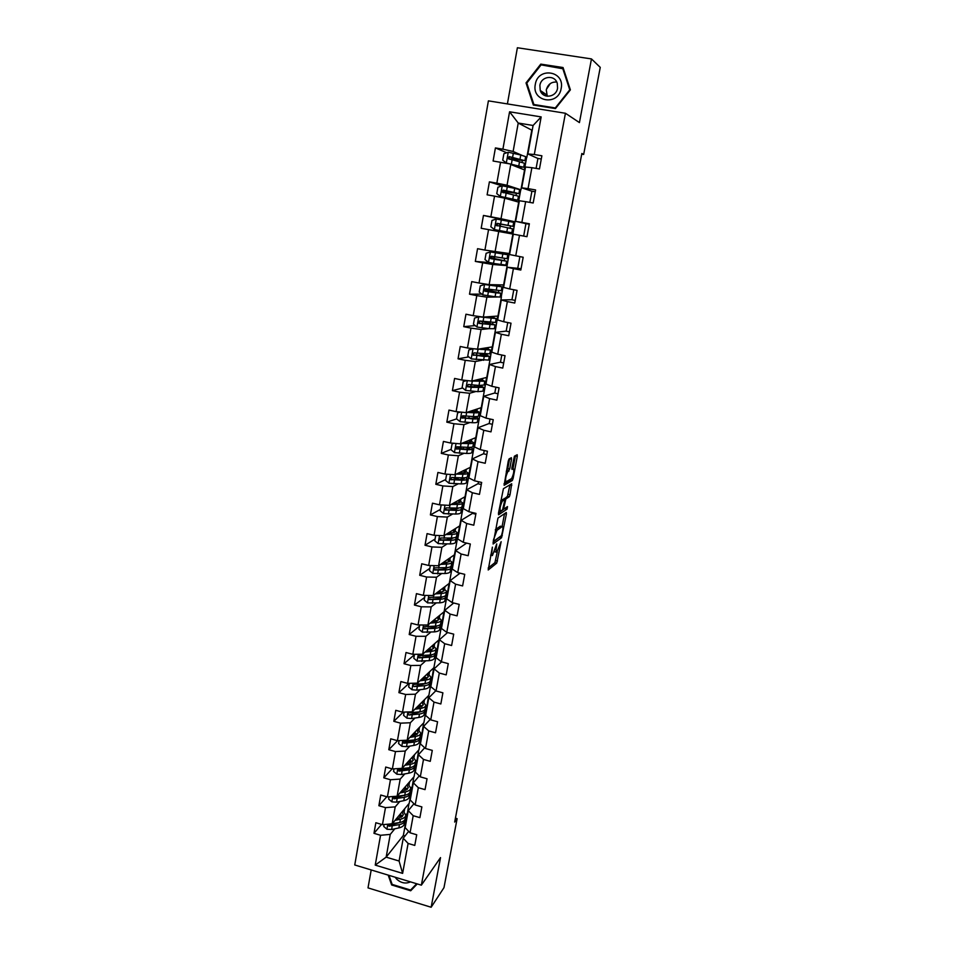<?xml version="1.0" encoding="UTF-8"?>
<svg xmlns="http://www.w3.org/2000/svg" width="955" height="955" viewBox="0 0 955 955"><rect width="100%" height="100%" fill="white"/><g stroke="black" fill="none" stroke-linecap="round" stroke-linejoin="round"><path stroke-width="1.43" d="M492.386 547.143L488.208 569.98L496.743 563.116L501.148 541.688L496.767 552.181C495.932 552.527 495.812 550.94 496.385 547.442L496.743 543.896L492.398 555.547C491.538 555.906 491.407 554.318 491.992 550.772L492.386 547.143M543.24 92.492L543.132 94.533M511.498 459.379L511.403 457.708L509.087 458.901L508.263 461.062L504.133 485.307L512.334 480.496L513.133 478.371L517.288 456.383L517.204 454.735L514.411 456.204L511.892 467.783L511.987 469.418L513.348 468.678C514.279 470.672 513.718 473.955 511.665 478.503L506.055 481.809C505.064 479.84 505.625 476.509 507.738 471.83L509.695 468.977L511.498 459.379L509.648 458.615M371.197 869.957L368.009 887.887L431.147 907.25L440.53 857.602L421.358 885.166L565.432 113.263L579.434 122.586L591.467 58.924L600.253 67.375L583.66 154.471L581.858 153.469L454.676 822.064L457.123 818.65L455.416 818.16M431.147 907.25L443.98 887.649L457.123 818.65M497.961 518.088L493.09 544.004L501.554 537.737L506.389 514.029L506.281 512.489L497.961 518.088M498.462 513.217L503.416 488.709L511.713 483.743L510.042 494.678L509.313 496.743L505.875 498.952L503.954 507.308L504.061 508.872L507.511 506.604L507.069 509.134L498.582 514.793L498.462 513.217M421.358 885.166L354.747 864.967L488.399 100.86L565.432 113.263M506.747 152.764L495.418 147.93L493.102 161.025L500.563 162.302L496.851 183.169L489.402 181.856L487.11 194.82L494.535 196.133L490.846 216.785L483.457 215.448L481.189 228.281L488.566 229.63L484.913 250.079L477.56 248.694L475.315 261.395L482.645 262.792L479.04 283.026L471.734 281.618L469.502 294.188L476.796 295.62L473.214 315.663L465.956 314.207L463.748 326.658L470.994 328.126L467.461 347.966L460.238 346.486L458.054 358.817L465.252 360.31L461.754 379.959L454.58 378.443L452.407 390.643L459.57 392.171L456.108 411.629L448.969 410.077L446.833 422.17L453.947 423.733L450.509 443.001L443.418 441.425L441.294 453.386L448.373 454.986L444.97 474.062L437.915 472.45L435.814 484.304L442.857 485.928L439.479 504.825L432.472 503.19L430.395 514.924L437.39 516.583L434.048 535.301L427.076 533.63L425.023 545.257L431.97 546.94L428.664 565.479L421.74 563.772L419.699 575.292L426.61 577.011L423.34 595.371L416.44 593.64L414.422 605.052L421.298 606.795L418.051 624.988L411.199 623.221L409.206 634.526L416.034 636.293L412.823 654.318L406.006 652.528L404.025 663.725L410.829 665.528L407.642 683.374L400.861 681.56L398.904 692.65L405.66 694.476L402.509 712.155L395.776 710.317L393.818 721.312L400.551 723.162L397.423 740.674L390.726 738.812L388.792 749.699L395.477 751.573L392.386 768.93L385.725 767.044L383.803 777.836L390.452 779.734L387.396 796.936L380.759 795.014L378.872 805.71L385.486 807.632L382.442 824.666L375.852 822.733L373.978 833.321L380.556 835.279L375.231 865.111L402.628 873.383L399.083 861.028L403.237 838.239L408.668 831.339M495.418 147.93L502.903 149.195L509.576 111.795L541.175 116.916L534.299 154.507L541.879 155.784L539.456 168.975L531.887 167.674L528.043 188.636L535.588 189.95L533.177 202.997L525.656 201.66L521.86 222.408L529.356 223.768L526.969 236.685L513.289 234.166L509.576 254.555L523.185 257.253L520.821 270.038L513.396 268.63L509.672 288.959L517.073 290.392L514.745 303.045L507.356 301.601L503.667 321.728L511.021 323.196L508.717 335.73L501.375 334.25L497.722 354.186L505.04 355.69L502.748 368.093L495.454 366.577L491.837 386.309L499.107 387.849L496.851 400.133L489.593 398.581L486.011 418.123L493.234 419.699L491.001 431.863L483.779 430.275L480.246 449.626L487.432 451.226L485.212 463.271L478.037 461.659L474.528 480.819L481.666 482.454L479.47 494.392L472.343 492.744L468.869 511.713L475.972 513.384L473.787 525.202L466.709 523.519L463.259 542.309L470.326 544.004L468.165 555.715L461.122 554.007L457.72 572.618L464.739 574.337L462.602 585.928L455.595 584.197L452.216 602.629L459.2 604.384L457.087 615.856L450.115 614.101L446.773 632.353L453.709 634.144L451.62 645.508L444.696 643.718L441.377 661.803L448.277 663.618L446.2 674.875L439.312 673.06L436.041 690.978L442.893 692.817L440.84 703.966L434 702.116L430.741 719.867L437.569 721.741L435.528 732.783L428.723 730.909L425.5 748.505L432.281 750.391L430.263 761.338L423.495 759.44L420.307 776.857L427.052 778.779L425.047 789.63L418.326 787.696L415.162 804.958L421.871 806.903L419.89 817.647L413.193 815.701L410.065 832.808L416.726 834.765L414.768 845.414L408.107 843.444L402.628 873.383M515.736 255.856L519.496 235.312L526.969 236.685M520.941 189.806L507.033 185.258L510.77 164.499L524.558 169.942L520.941 189.806L510.257 187.395M531.899 191.227L521.728 187.837L525.525 167.029L531.887 167.674M510.83 164.081L500.563 162.302M507.033 185.258L496.851 183.169M528.043 188.636L521.728 187.837M515.115 221.823L501.017 218.719L504.718 198.163L518.696 202.15L515.115 221.823L501.494 219.208L501.363 219.96M523.662 236.04L525.942 223.649L515.616 221.357L519.377 200.765L525.656 201.66M504.718 198.163L494.535 196.133M501.017 218.719L490.846 216.785M521.86 222.408L515.616 221.357M495.06 251.834L498.725 231.492L512.883 234.047L509.337 253.529L484.913 250.079M498.725 231.492L488.566 229.63M519.496 235.312L513.289 234.166M489.044 285.139L492.78 264.487L507.129 265.645L503.607 284.948L489.163 284.626L479.04 283.026M521.072 268.677L507.26 267.233L503.583 287.419L509.672 288.959M492.78 264.487L482.645 262.792M513.396 268.63L507.26 267.233M483.266 317.287L486.907 297.16L497.221 297.005M501.423 296.945L500.122 296.921L501.423 296.945L497.949 316.057L483.314 317.096L473.214 315.663M511.964 299.715L501.303 299.977L497.662 319.961L503.667 321.728M486.907 297.16L476.796 295.62M507.356 301.601L501.303 299.977M494.451 328.09L495.776 327.947L492.338 346.88L477.536 349.255L481.081 329.499L489.044 328.663M506.186 331.099L495.394 332.388L491.789 352.18L497.722 354.186M481.081 329.499L470.994 328.126M477.536 349.255L467.461 347.966M501.375 334.25L495.394 332.388M488.841 358.913L490.19 358.65L486.775 377.404L471.806 381.093L475.327 361.539L482.191 360.202M500.48 362.184L489.545 364.488L485.976 384.077L491.837 386.309M475.327 361.539L465.252 360.31M471.806 381.093L461.754 379.959M495.454 366.577L489.545 364.488M483.29 389.449L484.651 389.079L481.26 407.654L466.136 412.62L469.621 393.257L475.829 391.526M494.821 392.971L483.755 396.265L480.222 415.676L486.011 418.123M469.621 393.257L459.57 392.171M466.136 412.62L456.108 411.629M489.593 398.581L483.755 396.265M477.787 419.711L479.159 419.209L475.805 437.617L460.513 443.836L463.963 424.665L469.753 422.588M489.211 423.471L478.025 427.745L474.516 446.952L480.246 449.626M463.963 424.665L453.947 423.733M460.513 443.836L450.509 443.001M483.779 430.275L478.025 427.745M472.331 449.674L473.716 449.077L470.397 467.305L454.95 474.754L458.364 455.762L463.867 453.374M483.66 453.685L472.343 458.913L468.881 477.942L474.528 480.819M458.364 455.762L448.373 454.986M454.95 474.754L444.97 474.062M478.037 461.659L472.343 458.913M466.923 479.374L468.332 478.658L465.037 496.731L449.447 505.386L452.825 486.573L458.114 483.875M478.157 483.612L466.72 489.772L463.282 508.621L468.869 511.713M452.825 486.573L442.857 485.928M449.447 505.386L439.479 504.825M472.343 492.744L466.72 489.772M461.563 508.8L462.996 507.965L459.737 525.871L443.98 535.719L447.334 517.085L452.455 514.1M472.713 513.265L461.146 520.344L457.743 539.014L463.259 542.309M447.334 517.085L437.39 516.583M443.98 535.719L434.048 535.301M466.709 523.519L461.146 520.344M456.06 538.083L457.708 537.008L454.473 554.76L438.584 565.754L441.902 547.311L446.904 544.052M466.613 543.12L455.631 550.629L452.264 569.12L457.72 572.618M441.902 547.311L431.97 546.94M438.584 565.754L428.664 565.479M461.122 554.007L455.631 550.629M450.581 567.151L452.467 565.79L449.256 583.374L433.224 595.514L436.519 577.238L441.413 573.716M460.047 573.191L450.163 580.616L446.833 598.928L452.216 602.629M436.519 577.238L426.61 577.011M433.224 595.514L423.34 595.371M455.595 584.197L450.163 580.616M446.522 591.551L445.925 594.798C445.794 596.015 444.039 596.768 440.673 597.042L430.096 597.364C428.544 597.687 428.318 598.415 429.428 599.549L440.267 599.286C443.633 599.012 445.376 598.26 445.519 597.03L445.126 595.956L447.274 594.308L444.099 611.737L427.924 625L431.183 606.891L436.005 603.118M453.709 602.999L444.755 610.329L441.449 628.474L446.773 632.353M431.183 606.891L421.298 606.795M427.924 625L418.051 624.988M450.115 614.101L444.755 610.329M440.661 623.806L442.117 622.576L438.978 639.838L422.671 654.199L425.894 636.269L430.657 632.246M447.561 632.556L439.396 639.755L436.125 657.72L441.377 661.803M425.894 636.269L416.034 636.293M422.671 654.199L412.823 654.318M444.696 643.718L439.396 639.755M435.54 651.919L437.02 650.582L433.904 667.688L417.466 683.135L420.654 665.36L425.381 661.099M441.568 661.851L434.083 668.906L430.836 686.705L436.041 690.978M420.654 665.36L410.829 665.528M417.466 683.135L407.642 683.374M439.312 673.06L434.083 668.906M430.466 679.769L431.97 678.337L428.879 695.3L412.309 711.797L415.473 694.19L420.152 689.689M435.802 690.787L428.819 697.783L425.608 715.426L430.741 719.867M415.473 694.19L405.66 694.476M412.309 711.797L402.509 712.155M434 702.116L428.819 697.783M425.452 707.38L426.957 705.852L423.889 722.66L407.2 740.197L410.328 722.756L414.983 718.029M430.216 719.413L423.614 726.397L420.427 743.873L425.5 748.505M410.328 722.756L400.551 723.162M407.2 740.197L397.423 740.674M428.723 730.909L423.614 726.397M420.475 734.741L421.991 733.118L418.959 749.771L402.127 768.333L405.242 751.048L409.862 746.106M415.15 740.435L415.855 739.695M424.7 747.777L418.445 754.748L415.294 772.058L420.307 776.857M405.242 751.048L395.477 751.573M402.127 768.333L392.386 768.93M423.495 759.44L418.445 754.748M415.532 761.863L417.072 760.144L414.064 776.654L397.113 796.219L400.193 779.089L404.801 773.92M409.85 768.238L410.471 767.545M419.281 775.878L413.324 782.837L410.196 799.992L415.162 804.958M400.193 779.089L390.452 779.734M397.113 796.219L387.396 796.936M418.326 787.696L413.324 782.837M410.65 788.735L412.19 786.932L409.206 803.298L392.147 823.843L395.203 806.868L399.787 801.496M404.645 795.79L405.195 795.145M413.945 803.74L408.263 810.664L405.159 827.663L410.065 832.808M395.203 806.868L385.486 807.632M392.147 823.843L382.442 824.666M413.193 815.701L408.263 810.664M405.815 815.367L407.355 813.481L403.356 835.434L386.154 857.148L390.249 834.395L394.821 828.809M390.249 834.395L380.556 835.279M399.083 861.028L386.154 857.148L375.231 865.111M408.107 843.444L403.237 838.239M591.467 58.924L517.383 47.75L507.403 103.916M581.726 154.137L583.66 154.471M403.356 835.434L405.051 835.935M532.198 130.358L518.231 123.04L513.121 151.463L521.836 155.283M525.584 156.93L526.826 157.468L525.584 156.978M531.78 130.286L526.826 157.468M537.916 158.482L527.9 153.958L533.093 125.475L518.231 123.04L509.576 111.795M524.367 169.871L526.635 157.444M518.505 202.102L520.75 189.77M512.883 234.047L514.912 221.787M507.129 265.645L509.134 253.505M501.232 296.91L503.416 284.936M495.776 327.947L497.746 316.069M490.19 358.65L492.135 346.904M484.651 389.079L486.573 377.464M479.159 419.209L481.057 407.725M473.716 449.077L475.602 437.712M468.332 478.658L470.182 467.413M462.996 507.965L464.822 496.851M457.708 537.008L459.522 526.014M452.467 565.79L454.258 554.903M447.274 594.308L449.041 583.541M442.117 622.576L443.872 611.916M437.02 650.582L438.751 640.029M431.97 678.337L433.677 667.903M426.957 705.852L428.652 695.527M421.991 733.118L423.662 722.899M417.072 760.144L418.72 750.033M412.19 786.932L413.825 776.928M407.355 813.481L408.967 803.585M541.175 116.916L533.093 125.475M513.121 151.463L502.903 149.195M534.299 154.507L527.9 153.958M404.144 811.702L404.681 808.742M407.176 813.433L405.839 815.069M381.546 824.404L373.978 833.321M386.799 796.757L378.872 805.71M412.011 786.884L410.722 788.4M409.05 784.712L409.576 781.835M392.123 768.859L383.803 777.836M416.893 760.096L415.592 761.553M413.993 757.482L414.494 754.689M397.578 740.674L388.792 749.699M421.812 733.07L420.522 734.443M418.982 730.014L419.472 727.304M403.225 712.132L393.818 721.312M426.778 705.805L425.5 707.094M424.008 702.295L424.486 699.669M409.015 683.338L398.904 692.65M431.791 678.289L430.514 679.506M429.093 674.314L429.547 671.783M414.41 654.748L404.025 663.725M436.841 650.534L435.587 651.668M434.215 646.093L434.656 643.646M419.508 626.217L409.206 634.526M441.938 622.529L440.697 623.579M439.384 617.599L439.813 615.247M424.653 597.424L414.422 605.052M447.083 594.261L445.806 595.275M444.6 588.853L445.018 586.585M429.834 568.356L419.699 575.292M452.276 565.742L450.497 567.031M449.877 559.833L450.271 557.672M435.074 539.026L425.023 545.257M457.517 536.973L456.001 537.963M455.189 530.55L455.571 528.473M475.817 514.184L472.677 513.444L472.821 512.644M440.362 509.421L430.395 514.924M462.805 507.929L461.54 508.669M451.834 508.561L450.115 508.156M460.561 500.993L460.919 499.011M481.296 484.495L478.133 483.779L478.503 481.738M445.699 479.529L435.814 484.304M468.153 478.61L466.959 479.219M458.77 479.338L454.878 478.192M465.968 471.149L466.315 469.287M486.811 454.544L483.636 453.828L484.245 450.521M451.094 449.363L441.294 453.386M473.537 449.029L472.355 449.542M461.945 448.981L460.262 448.253M471.436 441.031L471.758 439.264M492.386 424.295L489.187 423.59L490.034 418.994M456.609 418.887L446.833 422.17M478.968 419.173L477.81 419.591M476.963 410.626L477.261 408.967M498.021 393.758L494.797 393.078L495.884 387.169M462.638 388.005L452.407 390.643M484.46 389.031L483.302 389.354M482.526 379.935L482.812 378.383M503.703 362.936L500.468 362.267L501.793 355.021M468.81 356.895L458.054 358.817M489.999 358.614L488.853 358.841M487.038 355.129L487.193 354.245M488.16 348.957L488.423 347.501M509.433 331.815L506.174 331.17L507.762 322.551M475.184 325.595L463.748 326.658M495.585 327.911L494.463 328.031M492.708 323.912L492.935 322.611M493.831 317.669L494.081 316.332M515.223 300.407L511.952 299.763L513.79 289.759M481.809 294.116L469.502 294.188M488.709 290.248L488.876 289.305M498.426 292.385L498.737 290.678M499.572 286.082L499.787 284.865M517.777 268.057L519.878 256.632M489.784 262.637L475.315 261.395M506.938 265.609L493.532 263.461L505.911 265.084L506.627 261.193L492.923 258.268M494.404 258.59L494.726 256.811M504.204 260.56L504.598 258.423M505.362 254.197L505.565 253.087M529.261 224.246L525.942 223.649M499.274 231.552L481.189 228.281M512.692 234.011L499.274 231.564L499.453 230.537L495.203 229.749L509.146 232.316L494.475 229.618L511.785 232.793L499.453 230.537M501.459 219.387L483.457 215.448M500.181 226.514L500.599 224.15M509.134 233.378L509.325 232.34M510.054 228.364L510.495 225.929M511.235 221.858L511.391 221.011M529.846 202.412L531.911 191.203L535.254 191.788M502.02 185.903L489.402 181.856M506.138 193.388L506.413 191.848M514.996 201.099L515.211 199.929M516.022 195.489L516.392 193.447M536.101 168.39L537.928 158.435L541.294 159.007M512.167 159.927L512.286 159.234M520.917 168.51L521.155 167.197M522.039 162.29L522.337 160.655M388.184 875.114L391.657 884.975L410.698 890.776L417.275 883.924M540.781 64.116L526.026 82.918L533.344 105.038L555.44 108.584L570.386 89.866L563.044 67.53L540.781 64.116L541.927 65.012M412.966 887.589L410.698 890.776M392.123 884.342L391.657 884.975M526.957 83.539L526.026 82.918M494.726 551.835L496.206 552.038M488.16 568.058L494.905 562.674L497.316 551.751M502.079 526.575L504.515 513.683M493.019 542.213L500.038 536.65M494.022 539.933L494.117 540.996L501.482 535.6L502.545 531.434C503.13 527.948 503.01 526.336 502.199 526.599L496.982 530.335L493.472 539.802M500.85 526.289L502.199 526.599M495.382 529.631L500.325 526.157M503.476 499.668L507.451 496.314L509.97 484.782M498.474 513.157L505.577 507.881M502.449 501.1L502.246 501.28C500.11 505.995 499.537 509.302 500.551 511.176L502.569 509.839L504.491 501.459L504.383 499.883L502.449 501.1L500.814 500.718M502.652 499.477L504.383 499.883M500.862 500.456L502.497 499.441M506.401 471.018L507.785 468.559L509.588 458.961M511.82 468.332L513.348 468.678M513.026 468.595L515.461 455.631M503.989 483.827L510.459 480.067L511.021 478.933M384.089 824.535L383.743 826.457L387.002 829.262L391.61 829.513L398.844 827.925C402.186 827.126 403.989 825.777 404.252 823.867L404.765 821.049M397.471 818.447L396.862 818.16M395.024 820.381L400.42 819.211C403.762 818.447 405.565 817.11 405.827 815.224L403.022 810.747M396.444 818.662L398.915 818.137L403.404 814.818L402.043 811.929M405.744 815.689L405.23 818.519C404.968 820.405 403.165 821.754 399.823 822.53L388.876 824.153L389.019 826.242L399.453 824.619C402.783 823.831 404.586 822.494 404.848 820.584L404.813 819.748M402.33 816.286L399.763 814.663M398.939 815.666L401.196 817.385M401.219 822.148L389.891 825.18L389.019 826.242M402.473 816.549L400.181 814.161M395.095 877.203L396.934 879.388C401.267 883.136 405.791 883.96 410.483 881.871M416.655 883.733L410.614 890.036L392.159 884.414L388.971 875.341M545.759 95.93L545.615 94.115M535.301 84.41C531.457 101.958 558.46 106.303 561.17 88.469C565.074 70.766 537.844 66.599 535.301 84.41M539.885 85.413L540.244 90.439C542.81 99.177 556.264 97.47 557.565 88.182L557.278 83.383C554.891 74.383 541.139 76.03 539.885 85.413M556.753 82.058C551.345 81.736 547.848 84.35 546.284 89.913L547.275 96.252M562.662 68.187L569.765 89.818L555.297 107.951L533.893 104.513L526.802 83.085L541.103 64.88L563.486 68.867M535.206 105.337L533.893 104.513M542.894 94.342L543.001 92.325M546.391 89.412L550.247 83.622M389.031 796.816L388.637 799.06L391.908 801.866L396.528 802.152L403.786 800.672C407.128 799.944 408.919 798.667 409.17 796.828L409.695 793.963M406.353 794.823L394.809 797.807L393.938 798.81L404.383 797.341C407.725 796.613 409.528 795.348 409.779 793.521L409.719 792.65M399.93 792.972L405.374 791.886C408.716 791.182 410.507 789.916 410.757 788.114L407.892 783.78M401.339 791.337L403.846 790.847L408.334 787.708L406.925 784.891M404.968 787.147L407.319 789.415L404.478 787.72M403.655 788.663L405.899 790.239M410.686 788.543L410.161 791.432C409.91 793.247 408.107 794.512 404.765 795.229L393.878 796.697L393.938 798.81M394.033 768.835L393.567 771.413L396.874 774.218L401.506 774.529L408.764 773.18C412.106 772.511 413.897 771.306 414.136 769.551L414.673 766.626M404.872 765.313L410.375 764.322C413.718 763.666 415.509 762.472 415.735 760.753L412.799 756.563M406.281 763.761L408.824 763.308L413.3 760.335L411.844 757.625M415.664 761.171L415.127 764.096C414.888 765.838 413.097 767.032 409.755 767.689L398.939 768.99L398.904 771.139L409.373 769.814C412.715 769.157 414.506 767.951 414.745 766.208L414.661 765.313M412.047 762.15L409.206 760.526M408.406 761.422L410.614 762.842M411.521 767.259L407.833 768.799L399.775 770.184L398.904 771.139M412.202 762.042L409.791 759.894M399.083 740.603L398.557 743.515L401.864 746.321L406.52 746.667L413.79 745.437C417.132 744.828 418.923 743.694 419.15 742.023L419.687 739.051M409.862 737.391L415.413 736.496C418.756 735.899 420.546 734.789 420.761 733.142L417.753 729.107M411.259 735.935L413.849 735.517L418.314 732.724L416.798 730.109M420.689 733.536L420.152 736.52C419.925 738.179 418.147 739.301 414.792 739.898L404.061 741.032C402.652 741.629 402.604 742.357 403.917 743.205L414.41 742.047C417.753 741.438 419.532 740.304 419.758 738.645L419.651 737.738M416.798 734.61L413.957 733.094M413.169 733.929L415.306 735.195M416.714 739.457L412.846 741.056L404.777 742.31L403.917 743.205M417.108 734.419L414.637 732.389M404.168 712.096L403.583 715.355L406.914 718.16L411.581 718.542L418.863 717.444C422.206 716.895 423.996 715.832 424.199 714.245L424.748 711.224M414.888 709.231L420.498 708.419C423.853 707.894 425.632 706.843 425.835 705.279L422.743 701.4M416.273 707.846L418.923 707.464L423.363 704.862L421.8 702.343M425.763 705.661L425.214 708.694C424.999 710.257 423.22 711.32 419.878 711.845L409.218 712.824C407.713 713.361 407.642 714.101 408.979 715.02L419.484 714.018C422.838 713.481 424.617 712.418 424.82 710.842L424.677 709.899M421.525 706.796L418.732 705.399M417.944 706.187L419.973 707.273M421.919 711.415L408.979 715.02M422.038 706.545L419.508 704.635M409.301 683.338L408.656 686.932L412.011 689.749L416.69 690.155L423.984 689.188C427.339 688.71 429.105 687.707 429.296 686.203L429.857 683.135M419.949 680.796L425.632 680.079C428.986 679.614 430.753 678.647 430.944 677.167L427.78 673.442M421.334 679.506L424.044 679.16L428.473 676.749L426.849 674.314M430.884 677.525L430.323 680.605C430.132 682.097 428.353 683.076 424.999 683.541L414.434 684.365C412.835 684.842 412.715 685.583 414.088 686.573L424.605 685.726C427.959 685.248 429.738 684.269 429.929 682.777L429.738 681.81M426.217 678.707L423.507 677.465M422.731 678.181L424.581 679.089M427.16 683.123L414.088 686.573M426.992 678.408L424.402 676.617M414.494 654.294L413.79 658.246L417.144 661.075L429.141 660.681C432.508 660.251 434.274 659.332 434.441 657.923L435.014 654.796M430.968 655.667L430.096 654.987M425.059 652.098L430.812 651.477C434.167 651.083 435.934 650.188 436.101 648.803L432.854 645.234M426.419 650.892L429.213 650.594L433.618 648.373L431.935 646.034M436.041 649.137L435.48 652.265C435.301 653.662 433.534 654.569 430.18 654.975L419.639 655.643C418.015 656.061 417.86 656.789 419.185 657.852L429.774 657.183C433.14 656.765 434.907 655.858 435.074 654.462L434.835 653.459M430.836 650.331L428.282 649.257M427.518 649.925L429.082 650.606M432.424 654.581L428.186 656.3L419.185 657.852M431.947 649.997L429.308 648.35M419.723 624.988L418.959 629.297L422.337 632.126L434.358 631.9C437.724 631.542 439.479 630.694 439.646 629.369L440.219 626.193M435.922 627.041L434.656 626.217M430.204 623.126L436.041 622.612C439.396 622.278 441.162 621.466 441.317 620.165L437.975 616.751M431.553 622.015L434.43 621.765L438.823 619.735L437.068 617.503M441.258 620.475L440.673 623.663C440.518 624.976 438.763 625.8 435.396 626.146L424.844 626.635C423.256 627.005 423.065 627.745 424.283 628.844L435.002 628.366C438.357 628.02 440.112 627.196 440.279 625.871L439.969 624.845M435.337 621.669L433.057 620.786M432.305 621.407L433.451 621.848M437.7 625.788L433.391 627.519L424.283 628.844M436.913 621.323L434.239 619.819M425.011 595.395L424.175 600.074L427.577 602.903L439.622 602.844C442.989 602.557 444.744 601.793 444.887 600.552L445.472 597.329M440.864 598.152L439.073 597.162M435.385 593.891L441.317 593.485C444.684 593.21 446.439 592.47 446.57 591.264L443.12 588.017M436.721 592.864L439.694 592.673L444.063 590.835L442.225 588.698M439.598 592.673L437.808 592.052M442.977 596.839L438.643 598.475L429.428 599.549M441.843 592.375L439.169 591.026M430.347 565.527L429.44 570.577L432.854 573.406L444.935 573.525C448.301 573.31 450.044 572.618 450.175 571.472L450.772 568.189M445.746 568.965L443.263 567.807M440.589 564.369L446.642 564.071C450.008 563.868 451.763 563.211 451.882 562.101L448.313 559.021M441.926 563.45L449.363 561.659L447.429 559.63M451.834 562.364L451.226 565.67C451.106 566.793 449.363 567.461 445.997 567.664L435.396 567.807C433.88 568.094 433.63 568.81 434.632 569.98L445.579 569.932C448.946 569.729 450.7 569.049 450.82 567.915L450.318 566.804M448.301 567.413L443.944 569.156L434.632 569.98M442.523 563.02L443.562 563.366M446.713 563.128L444.087 561.946M435.731 535.373L434.764 540.805L438.202 543.634L450.294 543.932C453.661 543.777 455.404 543.18 455.511 542.13L456.12 538.775M450.533 539.48L447.083 538.154M445.83 534.561L452.025 534.382C455.392 534.251 457.135 533.678 457.23 532.663L453.541 529.739M447.143 533.738L454.699 532.21L452.67 530.288M457.194 532.902L456.586 536.256C456.478 537.295 454.735 537.88 451.369 538.011L440.756 537.987L439.897 540.124L450.951 540.303C454.317 540.16 456.06 539.575 456.168 538.524L455.511 537.367M453.601 537.832L449.292 539.563L439.897 540.124M451.464 533.582L448.969 532.592M441.162 504.932L440.124 510.746L443.586 513.575L455.702 514.053C459.08 513.969 460.811 513.456 460.907 512.501L461.528 509.099M455.117 509.684L450.509 508.156M451.082 504.467L457.457 504.419C460.823 504.359 462.554 503.87 462.638 502.939L458.806 500.193M452.395 503.751L460.095 502.497L457.946 500.659M462.602 503.166L461.981 506.58C461.886 507.511 460.155 508.012 456.788 508.084L446.152 507.869L445.221 509.982L456.371 510.4C459.737 510.328 461.468 509.815 461.563 508.872L460.692 507.642M458.866 507.976L454.699 509.684L445.221 509.982M455.989 503.715L453.816 502.963M447.668 474.253L446.594 474.528L445.543 480.401L449.017 483.23L461.17 483.899C464.548 483.887 466.267 483.457 466.338 482.585L466.971 479.135M459.331 479.529L453.255 477.691M456.347 474.086L462.936 474.169C466.303 474.181 468.034 473.776 468.093 472.94L464.082 470.361M457.648 473.465L465.539 472.486L463.247 470.755M468.057 473.143L467.437 476.617C467.365 477.452 465.634 477.87 462.256 477.87L451.608 477.464L450.605 479.541L461.838 480.198C465.216 480.198 466.935 479.78 467.007 478.933L465.825 477.619M464.07 477.822L464.452 478.479L460.155 479.529L450.605 479.541M460.119 473.489L458.913 473.131M446.594 474.528L447.25 474.229M454.091 443.299L452.085 443.836L451.023 449.757L454.508 452.598L466.685 453.446C470.063 453.506 471.782 453.159 471.842 452.395L472.474 448.886M462.984 449.005L456.657 446.904M461.599 443.395L468.463 443.621C471.842 443.717 473.561 443.395 473.608 442.666L469.382 440.231M462.889 442.869L471.042 442.201L468.559 440.565M452.085 443.836L453.816 443.275M473.573 442.834L472.928 446.367C472.88 447.107 471.161 447.441 467.783 447.358L457.123 446.773L456.048 448.814L467.365 449.721C470.743 449.793 472.45 449.459 472.51 448.707L470.863 447.286M469.12 447.37L469.944 448.253L465.658 449.089L456.048 448.814M460.477 412.059L457.612 412.846L456.55 418.827L460.059 421.668L472.259 422.707C475.638 422.85 477.345 422.588 477.381 421.919L478.037 418.35M465.909 418.087L461.945 416.678M466.816 412.393L474.05 412.787C477.428 412.954 479.135 412.727 479.171 412.094L474.659 409.814M468.081 411.975L476.593 411.629L473.859 410.077M457.612 412.846L460.382 412.047M479.147 412.238L478.491 415.831C478.455 416.476 476.748 416.714 473.37 416.559L462.686 415.771L461.552 417.801L472.94 418.935C476.318 419.09 478.025 418.839 478.061 418.195L475.638 416.607M473.871 416.583L475.483 417.729L471.221 418.35L461.552 417.801M466.852 380.532L463.199 381.546L462.125 387.599L465.658 390.428L477.882 391.669L482.979 391.156L483.636 387.515M468.463 386.751L467.556 386.357M471.925 381.057L484.782 381.236L479.899 379.099M473.179 380.747L482.191 380.77L479.124 379.29M484.758 381.355L484.101 385.008L479.004 385.462L468.296 384.483L467.114 386.477L471.197 387.336L483.66 387.384L479.816 385.522M477.93 385.39L481.081 386.918L467.114 386.477M473.25 348.706L468.845 349.96L467.759 356.06L471.304 358.901L488.626 360.095L489.306 356.394M473.131 348.718L490.452 350.067L484.997 348.05M478.037 349.172L487.85 349.602L484.257 348.169M490.44 350.175L489.76 353.887L473.967 352.884L472.749 354.842L484.245 356.49L489.318 356.287L482.406 353.851M480.102 355.761L480.472 353.672L486.728 355.821L472.749 354.842M493.556 318.194L479.541 316.726L474.551 318.051L473.441 324.211L477.011 327.052L489.282 328.687L494.332 328.723L495.024 324.963M478.849 316.774L496.17 318.612L489.76 316.642M493.556 318.134L489.044 316.69M485.82 324.067L486.107 322.504L479.697 320.987L478.431 322.909L479.255 323.447L495.036 324.891L482.18 321.369M486.107 322.504L492.422 324.413L480.019 323.375L479.135 321.417M496.158 318.683L495.478 322.456L479.697 320.976M484.889 289.281L485.892 288.828M488.411 289.246L487.11 289.807L500.802 293.185L495.788 292.827L495.072 296.73L500.098 297.065L500.79 293.233M492.744 285.676L492.911 284.745L499.334 286.369L484.639 284.518L480.305 285.832L479.195 292.051L482.776 294.892L495.072 296.73M484.639 284.518L501.96 286.846L493.389 284.721M491.598 292.063L491.777 291.036L498.176 292.707L485.785 291.251L484.865 290.666L484.949 289.21M491.777 291.036L484.794 289.461M501.948 286.894L501.244 290.726L485.486 288.756L484.173 290.666L485.033 291.239L495.788 292.827M490.512 257.755L491.336 257.766L491.789 256.298M494.296 256.74L493.842 258.244L492.923 258.22M505.147 254.305L490.476 251.941L486.107 253.29L484.985 259.569L488.602 262.41L493.532 263.282L494.248 259.318L506.627 261.169M490.476 251.941L507.785 254.77L495.573 252.096M505.147 254.293L495.609 251.917M497.424 259.748L503.989 260.691L491.61 258.793L490.667 258.172L490.846 256.656M497.519 259.271L490.536 257.85M507.785 254.794L507.081 258.698L491.324 256.215L489.987 258.101L494.248 259.318M497.089 225.941L497.173 223.566M496.266 219.065L494.392 229.546L490.846 226.765L491.98 220.426L496.373 219.029L508.729 221.369L508 225.368L512.966 226.347L498.952 223.864L499.895 224.067L499.608 226.407M508.729 221.369L513.683 222.384L512.966 226.335M508 225.368L497.221 223.351L495.848 225.213L512.513 228.842L511.785 232.793M497.245 223.542L503.774 224.592M496.528 225.344L497.949 223.494L503.751 224.712M502.223 185.831L500.325 196.42L496.767 193.638L497.913 187.228L502.33 185.795L514.709 188.362L513.969 192.397L518.911 193.674L504.741 191.645L505.673 191.955L505.732 193.304M500.325 196.42L517.717 200.192L505.064 198.258M500.42 196.491L515.055 199.702L503.5 197.924M514.709 188.362L519.639 189.675L518.911 193.638M513.969 192.397L503.178 190.152L501.781 192.003L518.446 196.193L517.729 200.156M503.201 192.803L502.366 191.275M502.402 191.155L509.6 192.289L509.731 191.609M501.781 192.003L503.894 190.379L516.237 193.185L509.6 192.289M524.916 160.619L525.644 156.632L520.75 155.008L508.346 152.239L503.894 153.707L502.736 160.177L506.413 163.03L523.71 167.256L515.712 166.457M506.413 163.03L521.036 166.767L515.067 166.194M510.746 159.079L524.904 160.679L509.194 156.62L507.774 158.458L524.438 163.233L523.722 167.209M510.722 159.21L511.617 159.807M508.37 158.578L515.509 159.557L515.736 158.291M507.774 158.458L508.43 158.733L509.91 156.918L522.23 160.177L515.509 159.557M490.595 555.118L491.813 555.404M495.669 560.537L497.507 560.979M494.857 562.71L496.707 563.163M504.61 513.611L506.389 514.029M501.59 535.469L502.294 535.636M499.644 537.355L501.494 537.784M493.281 540.805L493.986 540.972M495.37 529.715L497.185 530.144M509.946 484.913L511.808 485.331M508.179 494.248L510.042 494.678M507.38 496.385L509.242 496.815M504.061 498.462L505.947 498.892M503.094 508.645L503.906 508.836M505.171 508.752L507.021 509.182M507.785 468.559L509.695 468.977M506.974 470.696L508.884 471.137M506.353 471.269L507.976 471.627M515.413 455.965L517.288 456.383M511.94 478.109L513.133 478.371M510.459 480.067L512.334 480.496M387.814 824.213L386.918 829.191M399.453 824.619L398.844 827.925M400.42 819.211L399.823 822.53M392.207 826.194L391.61 829.513M392.768 823.103L392.589 824.093M543.932 95.094L543.646 92.766M392.78 796.53L391.837 801.794M404.383 797.341L403.786 800.672M405.374 791.886L404.765 795.229M397.137 798.798L396.528 802.152M397.734 795.503L397.519 796.685M397.781 768.608L396.791 774.147M409.373 769.814L408.764 773.18M410.375 764.322L409.755 767.689M402.115 771.151L401.506 774.529M402.735 767.665L402.497 769.014M402.831 740.412L401.78 746.249M414.41 742.047L413.79 745.437M415.413 736.496L414.792 739.898M407.14 743.253L406.52 746.667M407.797 739.564L407.522 741.092M407.928 711.964L406.83 718.1M419.484 714.018L418.863 717.444M420.498 708.419L419.878 711.845M412.202 715.092L411.581 718.542M412.906 711.2L412.596 712.919M413.073 683.243L411.927 689.677M424.605 685.726L423.984 689.188M425.632 680.079L424.999 683.541M417.323 686.669L416.69 690.155M418.051 682.574L417.717 684.472M418.278 654.259L417.06 661.003M429.774 657.183L429.141 660.681M430.812 651.477L430.18 654.975M422.48 657.995L421.847 661.505M423.256 653.686L422.886 655.775M420.081 657.112L419.233 657.864M423.519 624.988L422.253 632.055M435.002 628.366L434.358 631.9M436.041 622.612L435.396 626.146M427.697 629.047L427.052 632.58M428.509 624.522L428.091 626.802M425.273 628.187L424.438 628.879M428.807 595.454L427.494 602.832M440.267 599.286L439.622 602.844M441.317 593.485L440.673 597.042M432.949 599.824L432.305 603.393M433.809 595.084L433.355 597.555M430.514 599L429.69 599.621M434.155 565.635L432.77 573.334M445.579 569.932L444.935 573.525M446.642 564.071L445.997 567.664M438.261 570.326L437.617 573.931M439.157 565.36L438.667 568.046M435.814 569.526L434.991 570.099M439.551 535.528L438.106 543.562M450.951 540.303L450.294 543.932M452.025 534.382L451.369 538.011M443.621 540.542L442.965 544.183M444.553 535.361L444.039 538.25M441.15 539.778L440.339 540.291M444.994 505.135L443.502 513.504M456.371 510.4L455.702 514.053M452.479 508.752L452.598 508.132M457.457 504.419L456.788 508.084M449.029 510.483L448.373 514.16M450.008 505.076L449.447 508.167M446.546 509.743L445.734 510.197M450.497 474.444L448.934 483.158M461.838 480.198L461.17 483.899M457.839 479.064L458.066 477.822M462.936 474.169L462.256 477.87M454.496 480.138L453.828 483.851M455.511 474.492L454.914 477.798M451.99 479.422L451.19 479.816M456.048 443.466L454.425 452.527M467.365 449.721L466.685 453.446M463.271 449.017L463.593 447.227M459.725 448.098L459.904 447.107M464.369 442.929L464.488 442.225M468.463 443.621L467.783 447.358M460.012 449.507L459.331 453.255M461.074 443.609L460.441 447.131M457.493 448.814L456.693 449.137M461.659 412.178L459.964 421.597M472.94 418.935L472.259 422.707M468.821 418.23L469.168 416.344M465.169 417.884L465.479 416.141M469.932 412.083L470.075 411.33M474.05 412.787L473.37 416.559M465.574 418.565L464.894 422.349M466.685 412.441L466.004 416.177M463.044 417.908L462.256 418.171M467.317 380.579L465.563 390.356M478.562 387.861L477.882 391.669M474.432 387.145L474.79 385.151M470.743 386.882L471.102 384.877M475.554 380.938L475.697 380.126M479.685 381.654L479.004 385.462M471.197 387.336L470.517 391.156M472.319 381.093L471.639 384.925M468.642 386.703L467.866 386.906M473.023 348.754L471.221 358.829M484.245 356.49L483.552 360.333M476.402 355.415L476.784 353.302M481.236 349.482L481.38 348.635M485.379 350.222L484.686 354.066M476.879 355.797L476.187 359.653M478.013 349.494L477.321 353.362M474.301 355.188L473.537 355.332M478.742 316.809L476.927 326.98M489.987 324.807L489.282 328.687M482.12 323.638L482.466 321.692M486.966 317.74L487.122 316.833M491.133 318.481L490.428 322.36M482.609 323.948L481.905 327.851M483.755 317.585L483.051 321.489M480.019 323.375L479.255 323.447M488.065 289.771L485.57 289.293M484.531 284.554L482.693 294.82M487.898 291.55L488.124 290.272M496.946 286.428L496.23 290.344M488.399 291.788L487.695 295.728M489.557 285.366L488.841 289.305M485.785 291.251L485.033 291.239M493.735 258.304L491.228 257.826M490.369 251.977L488.506 262.35M501.638 260.512L500.921 264.463M493.723 259.151L493.831 258.542M502.808 254.054L502.091 258.017M495.406 252.824L494.69 256.8M491.61 258.793L490.87 258.721M507.547 227.887L506.819 231.886M500.145 226.514L499.429 230.525M501.327 219.96L500.599 223.971M497.949 223.494L497.221 223.351M499.895 224.067L497.364 223.601M513.515 194.939L512.787 198.974M504.706 198.127L504.825 197.422M505.864 191.669L506.019 190.821M506.114 193.388L505.386 197.434M507.308 186.762L506.568 190.821M503.894 190.379L503.178 190.152M505.673 191.955L503.13 191.501M508.239 152.275L506.317 162.959M519.544 161.67L518.804 165.74M514.363 165.919L514.542 164.94M511.749 158.972L512.023 157.408M520.75 155.008L520.009 159.091M512.131 159.927L511.403 164.021M513.336 153.23L512.596 157.336M509.91 156.918L509.194 156.62M511.498 159.533L508.943 159.091M494.905 562.674L496.743 563.116M499.704 537.295L501.554 537.737M495.323 529.941L496.982 530.335M507.451 496.314L509.313 496.743M503.989 498.522L505.875 498.952M505.207 508.705L507.069 509.134M500.778 500.933L502.246 501.28M507.057 470.624L508.967 471.054M506.305 471.507L507.738 471.83M510.543 480.007L512.405 480.425M546.642 94.82L540.244 90.439M479.135 322.85L478.431 322.909M488.172 289.723L485.677 289.234M484.865 290.666L484.173 290.666M493.842 258.244L491.336 257.766M491.312 251.428L491.204 252.025M490.667 258.172L489.987 258.101M496.528 225.356L495.848 225.213M501.136 196.694L501.005 197.422"/></g></svg>
